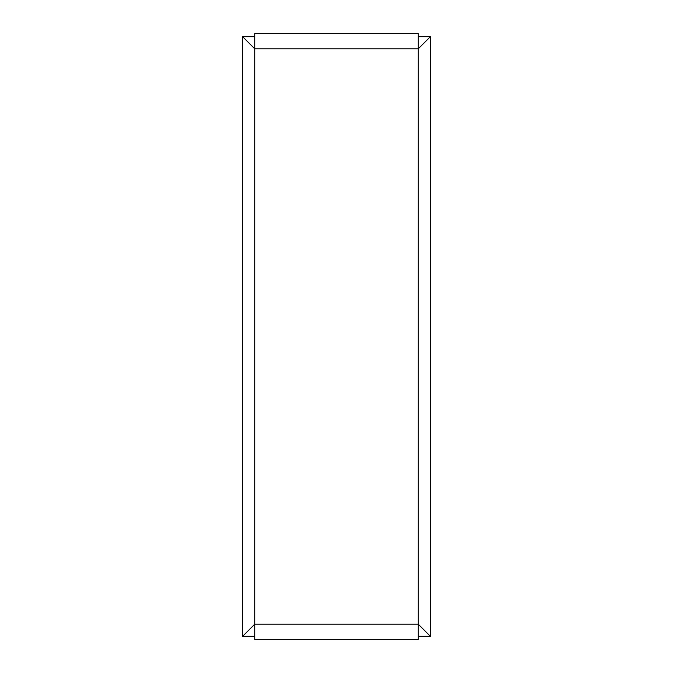 <?xml version="1.0" encoding="UTF-8"?>
<svg xmlns="http://www.w3.org/2000/svg" width="673" height="673" viewBox="0 0 673 673"><rect width="100%" height="100%" fill="white"/><g stroke="black" fill="none" stroke-linecap="round" stroke-linejoin="round"><path stroke-width="1.01" d="M418.269 33.65L254.731 33.65L418.269 33.65L418.269 48.793L430.384 36.679L430.384 636.322L418.269 636.322M254.731 33.65L254.731 48.793L242.617 36.679L254.731 36.679M254.731 636.322L242.617 636.322L254.731 624.208L418.269 624.208L418.269 48.793L254.731 48.793L254.731 639.35L418.269 639.35L254.731 639.35M430.384 636.322L418.269 624.208L418.269 639.35M242.617 636.322L242.617 36.679M418.269 36.679L430.384 36.679M424.327 42.736L419.91 47.152"/></g></svg>

